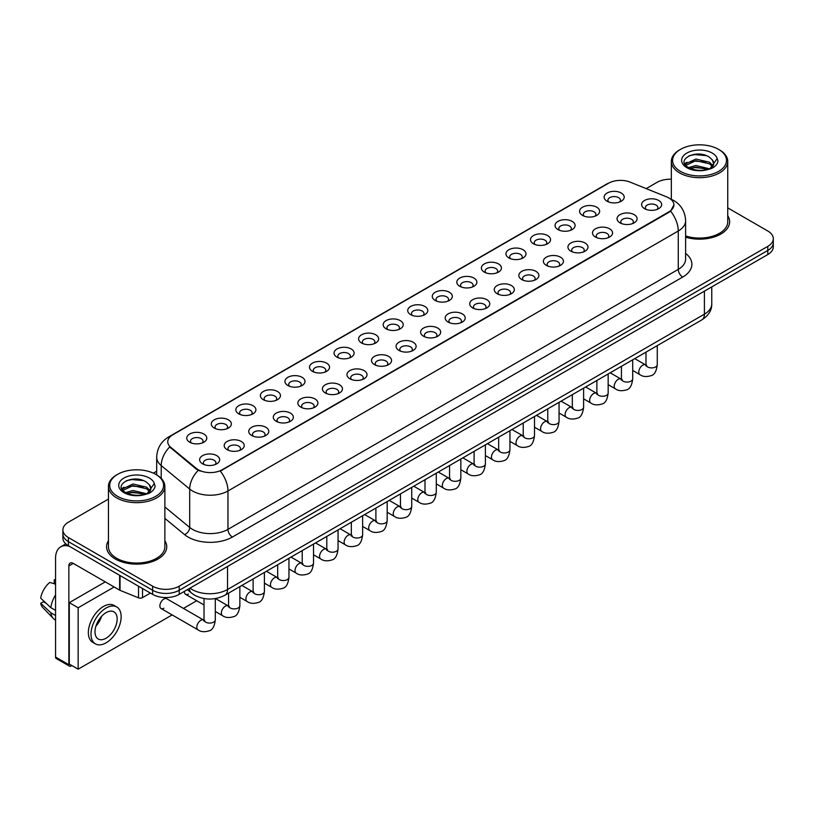 <?xml version="1.0" encoding="UTF-8"?>
<svg xmlns="http://www.w3.org/2000/svg" width="814" height="814" viewBox="0 0 814 814"><rect width="100%" height="100%" fill="white"/><g stroke="black" fill="none" stroke-linecap="round" stroke-linejoin="round"><path stroke-width="1.22" d="M582.529 215.395L582.529 215.395A10.033 5.79 180 0 1 582.529 207.204A10.033 5.79 180 0 1 596.713 207.204A10.033 5.79 180 0 1 596.713 215.395A10.033 5.79 180 0 1 582.529 215.395M595.065 216.158A6.268 3.622 0 0 0 595.889 214.367A6.268 3.622 0 0 0 594.057 211.813A6.268 3.622 0 0 0 587.22 211.03A6.268 3.622 0 0 0 583.353 214.367A6.268 3.622 0 0 0 584.177 216.158M557.977 229.568L557.977 229.568A10.033 5.79 180 0 1 557.977 221.377A10.033 5.79 180 0 1 572.161 221.377A10.033 5.79 180 0 1 572.161 229.568A10.033 5.79 180 0 1 557.977 229.568M570.512 230.342A6.268 3.622 0 0 0 571.336 228.551A6.268 3.622 0 0 0 569.505 225.987A6.268 3.622 0 0 0 562.667 225.203A6.268 3.622 0 0 0 558.801 228.551A6.268 3.622 0 0 0 559.625 230.342M533.424 243.742L533.424 243.742A10.033 5.79 180 0 1 533.424 235.561A10.033 5.79 180 0 1 547.608 235.561A10.033 5.79 180 0 1 547.608 243.742A10.033 5.79 180 0 1 533.424 243.742M545.96 244.515A6.268 3.622 0 0 0 546.784 242.725A6.268 3.622 0 0 0 544.942 240.161A6.268 3.622 0 0 0 538.115 239.377A6.268 3.622 0 0 0 534.249 242.725A6.268 3.622 0 0 0 535.073 244.515M508.872 257.926L508.872 257.926A10.033 5.79 180 0 1 508.872 249.735A10.033 5.79 180 0 1 523.056 249.735A10.033 5.79 180 0 1 523.056 257.926A10.033 5.79 180 0 1 508.872 257.926M521.408 258.689A6.268 3.622 0 0 0 522.232 256.898A6.268 3.622 0 0 0 520.39 254.334A6.268 3.622 0 0 0 513.563 253.551A6.268 3.622 0 0 0 509.696 256.898A6.268 3.622 0 0 0 510.51 258.689M484.32 272.1L484.32 272.1A10.033 5.79 180 0 1 484.32 263.909A10.033 5.79 180 0 1 498.494 263.909A10.033 5.79 180 0 1 498.494 272.1A10.033 5.79 180 0 1 484.32 272.1M496.855 272.863A6.268 3.622 0 0 0 497.68 271.072A6.268 3.622 0 0 0 495.838 268.518A6.268 3.622 0 0 0 489.011 267.735A6.268 3.622 0 0 0 485.134 271.072A6.268 3.622 0 0 0 485.958 272.863M459.757 286.274L459.757 286.274A10.033 5.79 180 0 1 459.757 278.083A10.033 5.79 180 0 1 473.941 278.083A10.033 5.79 180 0 1 473.941 286.274A10.033 5.79 180 0 1 459.757 286.274M472.303 287.037A6.268 3.622 0 0 0 473.117 285.246A6.268 3.622 0 0 0 471.286 282.692A6.268 3.622 0 0 0 464.458 281.909A6.268 3.622 0 0 0 460.582 285.246A6.268 3.622 0 0 0 461.406 287.037M435.205 300.447L435.205 300.447A10.033 5.79 180 0 1 435.205 292.257A10.033 5.79 180 0 1 449.389 292.257A10.033 5.79 180 0 1 449.389 300.447A10.033 5.79 180 0 1 435.205 300.447M447.741 301.221A6.268 3.622 0 0 0 448.565 299.43A6.268 3.622 0 0 0 446.733 296.866A6.268 3.622 0 0 0 439.896 296.082A6.268 3.622 0 0 0 436.029 299.43A6.268 3.622 0 0 0 436.853 301.221M410.653 314.621L410.653 314.621A10.033 5.79 180 0 1 410.653 306.44A10.033 5.79 180 0 1 424.837 306.44A10.033 5.79 180 0 1 424.837 314.621A10.033 5.79 180 0 1 410.653 314.621M423.188 315.394A6.268 3.622 0 0 0 424.013 313.604A6.268 3.622 0 0 0 422.181 311.04A6.268 3.622 0 0 0 415.344 310.256A6.268 3.622 0 0 0 411.477 313.604A6.268 3.622 0 0 0 412.301 315.394M386.101 328.805L386.101 328.805A10.033 5.79 180 0 1 386.101 320.614A10.033 5.79 180 0 1 400.284 320.614A10.033 5.79 180 0 1 400.284 328.805A10.033 5.79 180 0 1 386.101 328.805M398.636 329.568A6.268 3.622 0 0 0 399.46 327.777A6.268 3.622 0 0 0 397.619 325.224A6.268 3.622 0 0 0 390.791 324.43A6.268 3.622 0 0 0 386.925 327.777A6.268 3.622 0 0 0 387.749 329.568M361.548 342.979L361.548 342.979A10.033 5.79 180 0 1 361.548 334.788A10.033 5.79 180 0 1 375.732 334.788A10.033 5.79 180 0 1 375.732 342.979A10.033 5.79 180 0 1 361.548 342.979M374.084 343.742A6.268 3.622 0 0 0 374.908 341.951A6.268 3.622 0 0 0 373.066 339.397A6.268 3.622 0 0 0 366.239 338.614A6.268 3.622 0 0 0 362.372 341.951A6.268 3.622 0 0 0 363.186 343.742M336.996 357.153L336.996 357.153A10.033 5.79 180 0 1 336.996 348.962A10.033 5.79 180 0 1 351.18 348.962A10.033 5.79 180 0 1 351.18 357.153A10.033 5.79 180 0 1 336.996 357.153M349.532 357.926A6.268 3.622 0 0 0 350.356 356.135A6.268 3.622 0 0 0 348.514 353.571A6.268 3.622 0 0 0 341.687 352.788A6.268 3.622 0 0 0 337.82 356.135A6.268 3.622 0 0 0 338.634 357.926M312.434 371.326L312.434 371.326A10.033 5.79 180 0 1 312.434 363.146A10.033 5.79 180 0 1 326.618 363.146A10.033 5.79 180 0 1 326.618 371.326A10.033 5.79 180 0 1 312.434 371.326M324.979 372.1A6.268 3.622 0 0 0 325.793 370.309A6.268 3.622 0 0 0 323.962 367.745A6.268 3.622 0 0 0 317.134 366.961A6.268 3.622 0 0 0 313.258 370.309A6.268 3.622 0 0 0 314.082 372.1M287.881 385.51L287.881 385.51A10.033 5.79 180 0 1 287.881 377.32A10.033 5.79 180 0 1 302.065 377.32A10.033 5.79 180 0 1 302.065 385.51A10.033 5.79 180 0 1 287.881 385.51M300.427 386.274A6.268 3.622 0 0 0 301.241 384.483A6.268 3.622 0 0 0 299.41 381.919A6.268 3.622 0 0 0 292.582 381.135A6.268 3.622 0 0 0 288.705 384.483A6.268 3.622 0 0 0 289.53 386.274M263.329 399.684L263.329 399.684A10.033 5.79 180 0 1 263.329 391.493A10.033 5.79 180 0 1 277.513 391.493A10.033 5.79 180 0 1 277.513 399.684A10.033 5.79 180 0 1 263.329 399.684M275.865 400.447A6.268 3.622 0 0 0 276.689 398.657A6.268 3.622 0 0 0 274.857 396.103A6.268 3.622 0 0 0 268.02 395.319A6.268 3.622 0 0 0 264.153 398.657A6.268 3.622 0 0 0 264.977 400.447M238.777 413.858L238.777 413.858A10.033 5.79 180 0 1 238.777 405.667A10.033 5.79 180 0 1 252.961 405.667A10.033 5.79 180 0 1 252.961 413.858A10.033 5.79 180 0 1 238.777 413.858M251.312 414.621A6.268 3.622 0 0 0 252.137 412.83A6.268 3.622 0 0 0 250.305 410.276A6.268 3.622 0 0 0 243.467 409.493A6.268 3.622 0 0 0 239.601 412.83A6.268 3.622 0 0 0 240.425 414.621M214.224 428.032L214.224 428.032A10.033 5.79 180 0 1 214.224 419.841A10.033 5.79 180 0 1 228.408 419.841A10.033 5.79 180 0 1 228.408 428.032A10.033 5.79 180 0 1 214.224 428.032M226.76 428.805A6.268 3.622 0 0 0 227.584 427.014A6.268 3.622 0 0 0 225.743 424.45A6.268 3.622 0 0 0 218.915 423.667A6.268 3.622 0 0 0 215.049 427.014A6.268 3.622 0 0 0 215.873 428.805M189.672 442.206L189.672 442.206A10.033 5.79 180 0 1 189.672 434.025A10.033 5.79 180 0 1 203.856 434.025A10.033 5.79 180 0 1 203.856 442.206A10.033 5.79 180 0 1 189.672 442.206M202.208 442.979A6.268 3.622 0 0 0 203.032 441.188A6.268 3.622 0 0 0 201.19 438.624A6.268 3.622 0 0 0 194.363 437.84A6.268 3.622 0 0 0 190.496 441.188A6.268 3.622 0 0 0 191.31 442.979M607.081 201.221L607.081 201.221A10.033 5.79 180 0 1 607.081 193.03A10.033 5.79 180 0 1 621.265 193.03A10.033 5.79 180 0 1 621.265 201.221A10.033 5.79 180 0 1 607.081 201.221M619.627 201.984A6.268 3.622 0 0 0 620.441 200.193A6.268 3.622 0 0 0 618.609 197.639A6.268 3.622 0 0 0 611.782 196.856A6.268 3.622 0 0 0 607.905 200.193A6.268 3.622 0 0 0 608.73 201.984M619.983 222.843L619.983 222.843A10.033 5.79 180 0 1 619.983 214.652A10.033 5.79 180 0 1 634.167 214.652A10.033 5.79 180 0 1 634.167 222.843A10.033 5.79 180 0 1 619.983 222.843M632.519 223.606A6.268 3.622 0 0 0 633.343 221.815A6.268 3.622 0 0 0 631.501 219.261A6.268 3.622 0 0 0 624.674 218.478A6.268 3.622 0 0 0 620.807 221.815A6.268 3.622 0 0 0 621.631 223.606M595.431 237.016L595.431 237.016A10.033 5.79 180 0 1 595.431 228.826A10.033 5.79 180 0 1 609.615 228.826A10.033 5.79 180 0 1 609.615 237.016A10.033 5.79 180 0 1 595.431 237.016M607.966 237.78A6.268 3.622 0 0 0 608.791 235.989A6.268 3.622 0 0 0 606.949 233.435A6.268 3.622 0 0 0 600.121 232.651A6.268 3.622 0 0 0 596.255 235.989A6.268 3.622 0 0 0 597.069 237.78M570.879 251.19L570.879 251.19A10.033 5.79 180 0 1 570.879 242.999A10.033 5.79 180 0 1 585.052 242.999A10.033 5.79 180 0 1 585.052 251.19A10.033 5.79 180 0 1 570.879 251.19M583.414 251.964A6.268 3.622 0 0 0 584.238 250.173A6.268 3.622 0 0 0 582.397 247.609A6.268 3.622 0 0 0 575.569 246.825A6.268 3.622 0 0 0 571.703 250.173A6.268 3.622 0 0 0 572.517 251.964M546.316 265.364L546.316 265.364A10.033 5.79 180 0 1 546.316 257.183A10.033 5.79 180 0 1 560.5 257.183A10.033 5.79 180 0 1 560.5 265.364A10.033 5.79 180 0 1 546.316 265.364M558.862 266.137A6.268 3.622 0 0 0 559.676 264.347A6.268 3.622 0 0 0 557.844 261.782A6.268 3.622 0 0 0 551.017 260.999A6.268 3.622 0 0 0 547.14 264.347A6.268 3.622 0 0 0 547.964 266.137M521.764 279.548L521.764 279.548A10.033 5.79 180 0 1 521.764 271.357A10.033 5.79 180 0 1 535.948 271.357A10.033 5.79 180 0 1 535.948 279.548A10.033 5.79 180 0 1 521.764 279.548M534.299 280.311A6.268 3.622 0 0 0 535.124 278.52A6.268 3.622 0 0 0 533.292 275.966A6.268 3.622 0 0 0 526.455 275.173A6.268 3.622 0 0 0 522.588 278.52A6.268 3.622 0 0 0 523.412 280.311M497.212 293.722L497.212 293.722A10.033 5.79 180 0 1 497.212 285.531A10.033 5.79 180 0 1 511.396 285.531A10.033 5.79 180 0 1 511.396 293.722A10.033 5.79 180 0 1 497.212 293.722M509.747 294.485A6.268 3.622 0 0 0 510.571 292.694A6.268 3.622 0 0 0 508.74 290.14A6.268 3.622 0 0 0 501.902 289.357A6.268 3.622 0 0 0 498.036 292.694A6.268 3.622 0 0 0 498.86 294.485M472.659 307.896L472.659 307.896A10.033 5.79 180 0 1 472.659 299.705A10.033 5.79 180 0 1 486.843 299.705A10.033 5.79 180 0 1 486.843 307.896A10.033 5.79 180 0 1 472.659 307.896M485.195 308.659A6.268 3.622 0 0 0 486.019 306.868A6.268 3.622 0 0 0 484.177 304.314A6.268 3.622 0 0 0 477.35 303.53A6.268 3.622 0 0 0 473.483 306.868A6.268 3.622 0 0 0 474.308 308.659M448.107 322.069L448.107 322.069A10.033 5.79 180 0 1 448.107 313.889A10.033 5.79 180 0 1 462.291 313.889A10.033 5.79 180 0 1 462.291 322.069A10.033 5.79 180 0 1 448.107 322.069M460.643 322.843A6.268 3.622 0 0 0 461.467 321.052A6.268 3.622 0 0 0 459.625 318.488A6.268 3.622 0 0 0 452.798 317.704A6.268 3.622 0 0 0 448.931 321.052A6.268 3.622 0 0 0 449.745 322.843M423.555 336.243L423.555 336.243A10.033 5.79 180 0 1 423.555 328.062A10.033 5.79 180 0 1 437.739 328.062A10.033 5.79 180 0 1 437.739 336.243A10.033 5.79 180 0 1 423.555 336.243M436.09 337.016A6.268 3.622 0 0 0 436.915 335.226A6.268 3.622 0 0 0 435.073 332.661A6.268 3.622 0 0 0 428.245 331.878A6.268 3.622 0 0 0 424.379 335.226A6.268 3.622 0 0 0 425.193 337.016M399.002 350.427L399.002 350.427A10.033 5.79 180 0 1 399.002 342.236A10.033 5.79 180 0 1 413.176 342.236A10.033 5.79 180 0 1 413.176 350.427A10.033 5.79 180 0 1 399.002 350.427M411.538 351.19A6.268 3.622 0 0 0 412.352 349.399A6.268 3.622 0 0 0 410.521 346.845A6.268 3.622 0 0 0 403.693 346.062A6.268 3.622 0 0 0 399.816 349.399A6.268 3.622 0 0 0 400.641 351.19M374.44 364.601L374.44 364.601A10.033 5.79 180 0 1 374.44 356.41A10.033 5.79 180 0 1 388.624 356.41A10.033 5.79 180 0 1 388.624 364.601A10.033 5.79 180 0 1 374.44 364.601M386.986 365.364A6.268 3.622 0 0 0 387.8 363.573A6.268 3.622 0 0 0 385.968 361.019A6.268 3.622 0 0 0 379.141 360.236A6.268 3.622 0 0 0 375.264 363.573A6.268 3.622 0 0 0 376.088 365.364M349.888 378.775L349.888 378.775A10.033 5.79 180 0 1 349.888 370.584A10.033 5.79 180 0 1 364.072 370.584A10.033 5.79 180 0 1 364.072 378.775A10.033 5.79 180 0 1 349.888 378.775M362.423 379.548A6.268 3.622 0 0 0 363.248 377.757A6.268 3.622 0 0 0 361.416 375.193A6.268 3.622 0 0 0 354.578 374.409A6.268 3.622 0 0 0 350.712 377.757A6.268 3.622 0 0 0 351.536 379.548M325.335 392.948L325.335 392.948A10.033 5.79 180 0 1 325.335 384.768A10.033 5.79 180 0 1 339.519 384.768A10.033 5.79 180 0 1 339.519 392.948A10.033 5.79 180 0 1 325.335 392.948M337.871 393.722A6.268 3.622 0 0 0 338.695 391.931A6.268 3.622 0 0 0 336.864 389.367A6.268 3.622 0 0 0 330.026 388.583A6.268 3.622 0 0 0 326.16 391.931A6.268 3.622 0 0 0 326.984 393.722M300.783 407.132L300.783 407.132A10.033 5.79 180 0 1 300.783 398.941A10.033 5.79 180 0 1 314.967 398.941A10.033 5.79 180 0 1 314.967 407.132A10.033 5.79 180 0 1 300.783 407.132M313.319 407.895A6.268 3.622 0 0 0 314.143 406.105A6.268 3.622 0 0 0 312.301 403.551A6.268 3.622 0 0 0 305.474 402.757A6.268 3.622 0 0 0 301.607 406.105A6.268 3.622 0 0 0 302.432 407.895M276.231 421.306L276.231 421.306A10.033 5.79 180 0 1 276.231 413.115A10.033 5.79 180 0 1 290.415 413.115A10.033 5.79 180 0 1 290.415 421.306A10.033 5.79 180 0 1 276.231 421.306M288.767 422.069A6.268 3.622 0 0 0 289.591 420.278A6.268 3.622 0 0 0 287.749 417.724A6.268 3.622 0 0 0 280.922 416.941A6.268 3.622 0 0 0 277.055 420.278A6.268 3.622 0 0 0 277.869 422.069M251.679 435.48L251.679 435.48A10.033 5.79 180 0 1 251.679 427.289A10.033 5.79 180 0 1 265.852 427.289A10.033 5.79 180 0 1 265.852 435.48A10.033 5.79 180 0 1 251.679 435.48M264.214 436.243A6.268 3.622 0 0 0 265.038 434.452A6.268 3.622 0 0 0 263.197 431.898A6.268 3.622 0 0 0 256.369 431.115A6.268 3.622 0 0 0 252.503 434.452A6.268 3.622 0 0 0 253.317 436.243M227.116 449.654L227.116 449.654A10.033 5.79 180 0 1 227.116 441.463A10.033 5.79 180 0 1 241.3 441.463A10.033 5.79 180 0 1 241.3 449.654A10.033 5.79 180 0 1 227.116 449.654M239.662 450.427A6.268 3.622 0 0 0 240.476 448.636A6.268 3.622 0 0 0 238.644 446.072A6.268 3.622 0 0 0 231.817 445.289A6.268 3.622 0 0 0 227.94 448.636A6.268 3.622 0 0 0 228.765 450.427M202.564 463.827L202.564 463.827A10.033 5.79 180 0 1 202.564 455.647A10.033 5.79 180 0 1 216.748 455.647A10.033 5.79 180 0 1 216.748 463.827A10.033 5.79 180 0 1 202.564 463.827M215.1 464.601A6.268 3.622 0 0 0 215.924 462.81A6.268 3.622 0 0 0 214.092 460.246A6.268 3.622 0 0 0 207.255 459.462A6.268 3.622 0 0 0 203.388 462.81A6.268 3.622 0 0 0 204.212 464.601M644.535 208.659L644.535 208.659A10.033 5.79 180 0 1 644.535 200.478A10.033 5.79 180 0 1 658.719 200.478A10.033 5.79 180 0 1 658.719 208.659A10.033 5.79 180 0 1 644.535 208.659M657.071 209.432A6.268 3.622 0 0 0 657.895 207.641A6.268 3.622 0 0 0 656.064 205.077A6.268 3.622 0 0 0 649.226 204.294A6.268 3.622 0 0 0 645.36 207.641A6.268 3.622 0 0 0 646.184 209.432M666.697 196.896A16.921 9.768 180 0 1 668.955 197.995A16.921 9.768 180 0 1 673.911 204.904A16.921 9.768 180 0 1 668.955 211.813L222.202 469.739A16.921 9.768 180 0 1 196.367 468.437L170.818 447.364A16.921 9.768 180 0 1 167.755 441.768A16.921 9.768 180 0 1 172.71 434.859L608.526 183.242A16.921 9.768 180 0 1 630.199 182.143L666.697 196.896M108.455 540.72A30.087 17.369 0 0 0 106.573 546.764A30.087 17.369 0 0 0 115.385 559.045A30.087 17.369 0 0 0 148.179 562.81A30.087 17.369 0 0 0 166.748 546.764A30.087 17.369 0 0 0 164.866 540.72A30.087 17.369 0 0 1 166.748 546.764A30.087 17.369 0 0 1 148.179 562.81A30.087 17.369 0 0 1 115.385 559.045A30.087 17.369 0 0 1 106.573 546.764A30.087 17.369 0 0 1 108.455 540.72M673.911 204.904L670.594 211.121L668.955 212.312L220.299 471.103A21.937 12.668 60 0 1 227.961 490.984A25.071 14.479 180 0 1 192.511 490.984A25.071 14.479 180 0 1 189.693 489.051L161.223 465.567A25.071 14.479 180 0 1 156.685 457.264L156.685 474.908M108.455 499.074L68.407 522.201A18.803 10.857 0 0 0 62.902 529.873L62.902 538.064A18.803 10.857 0 0 0 68.407 545.746L152.615 594.362L152.615 590.262A18.803 10.857 0 0 0 179.212 590.262L767.795 250.447A18.803 10.857 0 0 0 773.3 242.776A18.803 10.857 0 0 1 767.795 250.447L179.212 590.262A18.803 10.857 0 0 1 152.615 590.262L68.407 541.646L152.615 590.262L152.615 586.172A18.803 10.857 0 0 0 179.212 586.172L767.795 246.357A18.803 10.857 0 0 0 773.3 238.675A18.803 10.857 0 0 0 767.795 231.003L727.747 207.885M62.902 533.974A18.803 10.857 0 0 0 68.407 541.646A18.803 10.857 0 0 1 62.902 533.974M200.173 471.103L196.367 469.179L169.678 446.957A21.937 14.672 129.5 0 0 161.223 465.567L161.223 478.367M685.612 237.189A30.087 17.369 0 0 0 729.629 221.795A30.087 17.369 0 0 0 727.747 215.751A30.087 17.369 0 0 1 729.629 221.795A30.087 17.369 0 0 1 685.612 237.189M671.336 179.222A18.803 10.857 0 0 0 656.99 182.387L646.204 188.614M156.685 471.235L153.378 473.148M62.902 529.873A18.803 10.857 0 0 0 68.407 537.555L152.615 586.172M152.615 594.362A18.803 10.857 0 0 0 179.212 594.362L767.795 254.548A18.803 10.857 0 0 0 773.3 246.866L773.3 238.675M142.531 588.542L142.531 597.618L150.397 593.08M69.343 546.286A25.071 14.479 -120 0 0 60.745 546.804A25.071 14.479 -120 0 0 55.556 558.282L55.556 657.051L68.854 664.733L68.854 565.954A6.268 3.622 60 0 1 70.146 563.085A6.268 3.622 60 0 1 73.28 563.4L119.627 590.15L119.627 575.315M68.854 664.733A3.134 1.811 120 0 0 69.495 666.167L56.207 658.485A3.134 1.811 -60 0 1 55.556 657.051M69.495 666.167A3.134 1.811 120 0 0 71.062 666.005L71.866 665.547M142.531 597.618A3.134 1.811 180 0 1 138.522 597.822L120.045 590.354A3.134 1.811 180 0 1 119.627 590.15M685.612 235.948A28.205 16.28 0 0 0 727.747 221.795L727.747 161.406A28.205 16.28 0 0 0 719.484 149.888L718.599 149.379A26.954 15.558 0 0 0 680.484 149.379A26.954 15.558 0 0 0 680.484 171.378A26.954 15.558 0 0 0 718.599 171.378A26.954 15.558 0 0 0 718.599 149.379L719.484 149.888M680.484 149.379L679.598 149.888A28.205 16.28 0 0 0 671.336 161.406A28.205 16.28 0 0 0 679.598 172.914A28.205 16.28 0 0 0 710.337 176.445A28.205 16.28 0 0 0 727.747 161.406M713.502 164.428L713.705 163.451A14.174 8.181 0 0 0 712.108 159.666L709.574 157.356C696.509 148.117 674.745 160.175 688.176 167.338C693.67 170.309 700.152 171.072 707.62 169.617L711.599 168.457C715.435 166.494 717.551 164.041 717.968 161.101L717.195 158.567L710.032 168.6M688.603 167.582L695.868 165.527L709.706 168.834M706.043 168.569L694.759 167.592L690.272 168.406L695.868 167.155L708.129 169.505M685.429 164.957L685.856 163.736L695.868 159.035L709.554 162.23L712.85 165.659M685.815 165.425L695.868 160.653L709.554 163.858L712.301 166.432M712.108 159.666L713.695 163.645M713.705 163.848L712.138 168.183M684.615 163.594L687.016 162.251M689.204 155.728L694.759 154.599L706.186 155.606M684.92 164.204L685.927 163.604M690.252 161.915L694.759 161.101L706.043 162.067M117.603 474.348L116.717 474.857A28.205 16.28 0 0 0 108.455 486.375L108.455 546.764A28.205 16.28 0 0 0 116.717 558.282A28.205 16.28 0 0 0 147.456 561.813A28.205 16.28 0 0 0 164.866 546.764L164.866 486.375A28.205 16.28 0 0 0 156.603 474.857L155.718 474.348A26.954 15.558 0 0 0 117.603 474.348A26.954 15.558 0 0 0 117.603 496.357A26.954 15.558 0 0 0 155.718 496.357A26.954 15.558 0 0 0 155.718 474.348L156.603 474.857M108.455 486.375A28.205 16.28 0 0 0 116.717 497.893A28.205 16.28 0 0 0 147.456 501.424A28.205 16.28 0 0 0 164.866 486.375M150.621 489.397L150.834 488.42A14.174 8.181 0 0 0 149.227 484.645L146.693 482.336C133.628 473.097 111.874 485.154 125.305 492.317C130.789 495.288 137.271 496.052 144.75 494.586L148.728 493.437C152.554 491.473 154.68 489.021 155.098 486.08L154.314 483.536L147.161 493.569M125.722 492.562L132.997 490.506L146.825 493.803M143.172 493.538L131.878 492.572L127.391 493.386L132.997 492.134L145.258 494.485M122.548 489.936L122.975 488.705L132.997 484.004L146.683 487.21L149.969 490.628M122.934 490.404L132.997 485.632L146.683 488.827L149.43 491.402M149.227 484.645L150.824 488.614M150.834 488.939L149.257 493.162M121.734 488.563L124.135 487.22M126.323 480.698L131.878 479.568L143.315 480.575M122.039 489.173L123.046 488.573M127.371 486.884L131.878 486.07L143.172 487.037M215.303 598.585L215.303 619.82C214.53 626.373 212.495 630.036 209.218 630.799C204.558 632.244 200.804 631.918 197.975 629.822A5.637 3.256 -60 0 1 197.11 625.305A5.637 3.256 -60 0 1 200.793 620.329A5.637 3.256 -60 0 1 201.048 620.197A5.637 3.256 -60 0 1 203.612 620.054L166.697 598.738A5.637 3.256 120 0 0 163.879 599.023A5.637 3.256 120 0 0 160.185 603.988A5.637 3.256 120 0 0 161.05 608.506A5.637 3.256 120 0 0 163.879 608.231M184.452 591.33A5.637 3.256 120 0 0 185.612 594.332A5.637 3.256 120 0 0 188.431 594.057M114.143 586.996L78.154 607.773L78.154 669.179L172.151 614.916M183.435 608.404L196.703 600.742M105.281 581.878L69.292 602.655L69.292 664.061L78.154 669.179M78.154 607.773L69.292 602.655M106.085 638.217A15.67 9.046 120 0 0 116.321 624.409A15.67 9.046 120 0 0 113.919 611.853A15.67 9.046 120 0 0 106.085 612.627A15.67 9.046 120 0 0 95.838 626.444A15.67 9.046 120 0 0 98.25 639A15.67 9.046 120 0 0 106.085 638.217M95.95 626.078A15.67 9.046 120 0 0 101.577 616.33M55.556 580.27L54.223 579.873L54.223 583.017L55.556 583.78M116.738 606.969L114.072 605.433A21.306 12.302 120 0 0 103.419 606.491A21.306 12.302 120 0 0 89.499 625.274A21.306 12.302 120 0 0 92.765 642.348L95.421 643.884A21.306 12.302 120 0 0 106.085 642.826A21.306 12.302 120 0 0 120.004 624.043A21.306 12.302 120 0 0 116.738 606.969A21.306 12.302 120 0 0 106.085 608.027A21.306 12.302 120 0 0 92.155 626.8A21.306 12.302 120 0 0 95.421 643.884M55.556 594.922A20.686 11.945 120 0 0 50.844 607.671L40.7 598.178A16.3 9.412 120 0 1 49.796 582.427L55.556 584.177M55.556 610.388L50.844 607.671M46.184 603.316L43.427 601.719L40.7 603.296L50.844 612.789L55.556 615.506M50.844 612.789A20.686 11.945 120 0 0 53.398 618.569A20.686 11.945 120 0 0 54.965 619.8L55.556 620.136M55.556 579.497A16.3 9.412 120 0 0 54.223 579.873M40.7 603.296A16.3 9.412 120 0 0 42.623 607.356L53.398 618.569M222.202 469.739L222.202 470.248M196.367 468.437L196.367 469.179M170.818 447.364L170.818 448.107M685.612 253.408A31.339 18.091 180 0 1 682.692 277.065L232.397 537.047A6.268 3.622 60 0 1 227.961 529.365L678.266 269.383A25.071 14.479 0 0 0 685.612 259.147L685.612 220.767A25.071 14.479 180 0 1 678.266 231.003A21.937 12.668 -120 0 0 670.594 211.121M232.397 537.047A31.339 18.091 180 0 1 188.075 537.047A31.339 18.091 180 0 1 184.564 534.625L164.866 518.386M198.24 470.339A21.937 14.672 129.5 0 0 189.693 489.051L189.693 527.431A25.071 14.479 0 0 0 192.511 529.365A25.071 14.479 0 0 0 227.961 529.365L227.961 490.984L678.266 231.003L678.266 269.383A6.268 3.622 60 0 0 682.692 277.065M685.612 220.767C685.185 211.752 681.216 204.996 673.717 200.488L670.553 198.942A21.937 10.277 112 0 0 670.258 198.84M170.848 436.131A21.937 12.668 -120 0 0 168.579 436.986C161.07 441.493 157.112 448.249 156.685 457.264M168.579 436.986L606.684 184.045A21.937 12.668 60 0 1 608.343 183.343M179.212 586.172L179.212 594.362M767.795 246.357L767.795 254.548M68.407 537.555L68.407 545.746M164.866 506.959L189.693 527.431A6.268 4.192 -50.5 0 1 184.564 534.625M189.988 588.135A25.071 14.479 0 0 0 192.063 589.499A25.071 14.479 0 0 0 227.523 589.499L704.415 314.163A25.071 14.479 0 0 0 711.762 303.927C711.945 310.154 708.628 315.476 701.821 319.902L224.918 595.238A12.536 7.234 60 0 0 227.523 589.499L227.523 566.473M704.415 291.137L704.415 314.163A12.536 7.234 60 0 1 701.821 319.902M189.306 588.532A12.536 8.384 129.5 0 0 191.544 593.091L187.373 589.641M657.264 345.624L657.264 364.652A5.637 3.256 180 0 1 655.362 367.094A5.637 3.256 180 0 1 647.639 366.961A5.637 3.256 180 0 1 645.99 364.652L645.807 365.873L646.306 365.455M657.264 364.652C656.491 371.204 654.466 374.867 651.18 375.63C646.519 377.075 642.775 376.75 639.946 374.654A5.637 3.256 -60 0 1 639.082 370.136A5.637 3.256 -60 0 1 642.765 365.16A5.637 3.256 -60 0 1 643.009 365.028A5.637 3.256 -60 0 1 645.583 364.886L646.733 365.333M632.712 359.798L632.712 378.825A5.637 3.256 180 0 1 630.799 381.267A5.637 3.256 180 0 1 623.086 381.135A5.637 3.256 180 0 1 621.428 378.825L621.255 380.046L621.754 379.629M632.712 378.825C631.939 385.378 629.914 389.041 626.627 389.804C621.967 391.249 618.223 390.923 615.384 388.838A5.637 3.256 -60 0 1 614.519 384.31A5.637 3.256 -60 0 1 618.213 379.344A5.637 3.256 -60 0 1 618.457 379.202A5.637 3.256 -60 0 1 621.031 379.059L622.171 379.517M608.16 373.982L608.16 393.009A5.637 3.256 180 0 1 606.247 395.451A5.637 3.256 180 0 1 598.534 395.309A5.637 3.256 180 0 1 596.876 393.009L596.693 394.22L597.201 393.803M608.16 393.009C607.386 399.552 605.362 403.215 602.075 403.978C597.415 405.423 593.671 405.097 590.832 403.011A5.637 3.256 -60 0 1 589.967 398.484A5.637 3.256 -60 0 1 593.66 393.518A5.637 3.256 -60 0 1 593.905 393.386A5.637 3.256 -60 0 1 596.479 393.233L597.618 393.691M583.607 388.156L583.607 407.183A5.637 3.256 180 0 1 581.695 409.625A5.637 3.256 180 0 1 573.972 409.483A5.637 3.256 180 0 1 572.323 407.183L572.14 408.404L572.649 407.987M583.607 407.183C582.834 413.736 580.809 417.389 577.523 418.162C572.863 419.597 569.118 419.271 566.279 417.185A5.637 3.256 -60 0 1 565.415 412.667A5.637 3.256 -60 0 1 569.098 407.692A5.637 3.256 -60 0 1 569.352 407.56A5.637 3.256 -60 0 1 571.927 407.417L573.066 407.865M559.055 402.33L559.055 421.357A5.637 3.256 180 0 1 557.142 423.799A5.637 3.256 180 0 1 549.419 423.656A5.637 3.256 180 0 1 547.771 421.357L547.588 422.578L548.097 422.161M559.055 421.357C558.282 427.91 556.247 431.562 552.971 432.336C548.31 433.781 544.566 433.455 541.727 431.359A5.637 3.256 -60 0 1 540.862 426.841A5.637 3.256 -60 0 1 544.546 421.866A5.637 3.256 -60 0 1 544.8 421.733A5.637 3.256 -60 0 1 547.364 421.591L548.514 422.039M68.854 565.954L73.28 563.4M120.045 575.559L120.045 590.354M138.522 597.822L138.522 586.222M717.195 158.567A17.928 10.348 0 0 0 712.219 153.063A17.928 10.348 0 0 0 686.863 153.063A17.928 10.348 0 0 0 686.863 167.694A17.928 10.348 0 0 0 707.62 169.617M709.859 169.047A14.174 8.181 0 0 0 713.685 163.909M154.314 483.536A17.928 10.348 0 0 0 149.338 478.032A17.928 10.348 0 0 0 123.982 478.032A17.928 10.348 0 0 0 123.982 492.674A17.928 10.348 0 0 0 144.75 494.586M146.988 494.027A14.174 8.181 0 0 0 150.804 488.888M534.503 416.503L534.503 435.531A5.637 3.256 180 0 1 532.59 437.973A5.637 3.256 180 0 1 524.867 437.84A5.637 3.256 180 0 1 523.219 435.531L523.036 436.752L523.544 436.335M534.503 435.531C533.73 442.083 531.695 445.746 528.408 446.51C523.758 447.954 520.004 447.629 517.175 445.533A5.637 3.256 -60 0 1 516.31 441.015A5.637 3.256 -60 0 1 519.993 436.05A5.637 3.256 -60 0 1 520.248 435.907A5.637 3.256 -60 0 1 522.812 435.765L523.962 436.223M509.94 430.677L509.94 449.715A5.637 3.256 180 0 1 508.038 452.157A5.637 3.256 180 0 1 500.315 452.014A5.637 3.256 180 0 1 498.667 449.715L498.483 450.925L498.982 450.508M509.94 449.715C509.167 456.257 507.142 459.92 503.856 460.683C499.196 462.128 495.451 461.803 492.623 459.717A5.637 3.256 -60 0 1 491.758 455.189A5.637 3.256 -60 0 1 495.441 450.223A5.637 3.256 -60 0 1 495.695 450.081A5.637 3.256 -60 0 1 498.26 449.939L499.409 450.396M485.388 444.861L485.388 463.888A5.637 3.256 180 0 1 483.485 466.33A5.637 3.256 180 0 1 475.763 466.188A5.637 3.256 180 0 1 474.104 463.888L473.931 465.099L474.43 464.682M485.388 463.888C484.615 470.441 482.59 474.094 479.304 474.867C474.643 476.302 470.899 475.976 468.07 473.89A5.637 3.256 -60 0 1 467.205 469.373A5.637 3.256 -60 0 1 470.889 464.397A5.637 3.256 -60 0 1 471.133 464.265A5.637 3.256 -60 0 1 473.707 464.122L474.857 464.57M460.836 459.035L460.836 478.062A5.637 3.256 180 0 1 458.923 480.504A5.637 3.256 180 0 1 451.21 480.362A5.637 3.256 180 0 1 449.552 478.062L449.379 479.283L449.877 478.866M460.836 478.062C460.063 484.615 458.038 488.268 454.751 489.041C450.091 490.476 446.347 490.16 443.508 488.064A5.637 3.256 -60 0 1 442.643 483.547A5.637 3.256 -60 0 1 446.337 478.571A5.637 3.256 -60 0 1 446.581 478.439A5.637 3.256 -60 0 1 449.155 478.296L450.295 478.744M436.284 473.209L436.284 492.236A5.637 3.256 180 0 1 434.371 494.678A5.637 3.256 180 0 1 426.658 494.546A5.637 3.256 180 0 1 425 492.236L424.816 493.457L425.325 493.04M436.284 492.236C435.51 498.789 433.486 502.452 430.199 503.215C425.539 504.66 421.794 504.334 418.956 502.238A5.637 3.256 -60 0 1 418.091 497.72A5.637 3.256 -60 0 1 421.774 492.745A5.637 3.256 -60 0 1 422.028 492.612A5.637 3.256 -60 0 1 424.603 492.47L425.742 492.918M411.731 487.383L411.731 506.41A5.637 3.256 180 0 1 409.818 508.852A5.637 3.256 180 0 1 402.096 508.719A5.637 3.256 180 0 1 400.447 506.41L400.264 507.631L400.773 507.214M411.731 506.41C410.958 512.962 408.923 516.625 405.647 517.389C400.987 518.833 397.242 518.508 394.403 516.422A5.637 3.256 -60 0 1 393.538 511.894A5.637 3.256 -60 0 1 397.222 506.929A5.637 3.256 -60 0 1 397.476 506.786A5.637 3.256 -60 0 1 400.04 506.644L401.19 507.102M387.179 501.566L387.179 520.594A5.637 3.256 180 0 1 385.266 523.036A5.637 3.256 180 0 1 377.543 522.893A5.637 3.256 180 0 1 375.895 520.594L375.712 521.805L376.221 521.387M387.179 520.594C386.406 527.136 384.371 530.799 381.094 531.562C376.434 533.007 372.68 532.682 369.851 530.596A5.637 3.256 -60 0 1 368.986 526.068A5.637 3.256 -60 0 1 372.67 521.102A5.637 3.256 -60 0 1 372.924 520.97A5.637 3.256 -60 0 1 375.488 520.818L376.638 521.275M362.627 515.74L362.627 534.767A5.637 3.256 180 0 1 360.714 537.209A5.637 3.256 180 0 1 352.991 537.067A5.637 3.256 180 0 1 351.343 534.767L351.16 535.988L351.668 535.571M362.627 534.767C361.854 541.32 359.819 544.973 356.532 545.746C351.882 547.181 348.127 546.855 345.299 544.769A5.637 3.256 -60 0 1 344.434 540.252A5.637 3.256 -60 0 1 348.117 535.276A5.637 3.256 -60 0 1 348.372 535.144A5.637 3.256 -60 0 1 350.936 535.001L352.086 535.449M338.064 529.914L338.064 548.941A5.637 3.256 180 0 1 336.162 551.383A5.637 3.256 180 0 1 328.439 551.241A5.637 3.256 180 0 1 326.79 548.941L326.607 550.162L327.106 549.745M338.064 548.941C337.291 555.494 335.266 559.147 331.98 559.92C327.32 561.365 323.575 561.039 320.747 558.943A5.637 3.256 -60 0 1 319.882 554.426A5.637 3.256 -60 0 1 323.565 549.45A5.637 3.256 -60 0 1 323.809 549.318A5.637 3.256 -60 0 1 326.383 549.175L327.533 549.623M313.512 544.088L313.512 563.115A5.637 3.256 180 0 1 311.599 565.557A5.637 3.256 180 0 1 303.887 565.425A5.637 3.256 180 0 1 302.228 563.115L302.055 564.336L302.554 563.919M313.512 563.115C312.739 569.668 310.714 573.331 307.427 574.094C302.767 575.539 299.023 575.213 296.184 573.117A5.637 3.256 -60 0 1 295.319 568.599A5.637 3.256 -60 0 1 299.013 563.634A5.637 3.256 -60 0 1 299.257 563.491A5.637 3.256 -60 0 1 301.831 563.349L302.971 563.807M288.96 558.262L288.96 577.289A5.637 3.256 180 0 1 287.047 579.741A5.637 3.256 180 0 1 279.334 579.599A5.637 3.256 180 0 1 277.676 577.289L277.493 578.51L278.001 578.093M288.96 577.289C288.187 583.841 286.162 587.505 282.875 588.268C278.215 589.712 274.471 589.387 271.632 587.301A5.637 3.256 -60 0 1 270.767 582.773A5.637 3.256 -60 0 1 274.46 577.808A5.637 3.256 -60 0 1 274.705 577.665A5.637 3.256 -60 0 1 277.279 577.523L278.419 577.981M264.408 572.446L264.408 591.473A5.637 3.256 180 0 1 262.495 593.915A5.637 3.256 180 0 1 254.782 593.772A5.637 3.256 180 0 1 253.123 591.473L252.94 592.684L253.449 592.266M264.408 591.473C263.634 598.025 261.609 601.678 258.323 602.452C253.663 603.886 249.918 603.561 247.08 601.475A5.637 3.256 -60 0 1 246.215 596.957A5.637 3.256 -60 0 1 249.898 591.981A5.637 3.256 -60 0 1 250.152 591.849A5.637 3.256 -60 0 1 252.727 591.707L253.866 592.154M239.855 586.619L239.855 605.647A5.637 3.256 180 0 1 237.942 608.089A5.637 3.256 180 0 1 230.22 607.946A5.637 3.256 180 0 1 228.571 605.647L228.388 606.868L228.897 606.45M239.855 605.647C239.082 612.199 237.047 615.852 233.771 616.625C229.11 618.06 225.366 617.745 222.527 615.649A5.637 3.256 -60 0 1 221.662 611.131A5.637 3.256 -60 0 1 225.346 606.155A5.637 3.256 -60 0 1 225.6 606.023A5.637 3.256 -60 0 1 228.164 605.881L229.314 606.328M215.303 619.82A5.637 3.256 180 0 1 213.39 622.262A5.637 3.256 180 0 1 205.667 622.12A5.637 3.256 180 0 1 204.019 619.82L203.836 621.041L204.345 620.624M606.684 184.045L610.704 182.173M224.918 595.238C214.835 600.305 204.752 600.305 194.658 595.238L191.544 593.091M711.762 303.927L711.762 286.894M639.946 374.654L632.712 370.482M645.99 352.136L645.99 364.652M645.583 364.886L634.747 358.628M615.384 388.838L608.16 384.656M621.428 366.31L621.428 378.825M621.031 379.059L610.195 372.802M590.832 403.011L583.607 398.84M596.876 380.494L596.876 393.009M596.479 393.233L585.642 386.986M566.279 417.185L559.055 413.013M572.323 394.668L572.323 407.183M571.927 407.417L561.08 401.16M541.727 431.359L534.503 427.187M547.771 408.842L547.771 421.357M547.364 421.591L536.528 415.333M60.745 546.804L65.822 543.874M671.336 199.277L671.336 161.406M517.175 445.533L509.94 441.361M523.219 423.015L523.219 435.531M522.812 435.765L511.975 429.507M492.623 459.717L485.388 455.535M498.667 437.199L498.667 449.715M498.26 449.939L487.423 443.681M468.07 473.89L460.836 469.719M474.104 451.373L474.104 463.888M473.707 464.122L462.871 457.865M443.508 488.064L436.284 483.892M449.552 465.547L449.552 478.062M449.155 478.296L438.319 472.039M418.956 502.238L411.731 498.066M425 479.721L425 492.236M424.603 492.47L413.756 486.212M394.403 516.422L387.179 512.24M400.447 493.894L400.447 506.41M400.04 506.644L389.204 500.386M369.851 530.596L362.627 526.424M375.895 508.078L375.895 520.594M375.488 520.818L364.652 514.56M345.299 544.769L338.064 540.598M351.343 522.252L351.343 534.767M350.936 535.001L340.099 528.744M320.747 558.943L313.512 554.772M326.79 536.426L326.79 548.941M326.383 549.175L315.547 542.918M296.184 573.117L288.96 568.945M302.228 550.6L302.228 563.115M301.831 563.349L290.995 557.091M271.632 587.301L264.408 583.119M277.676 564.784L277.676 577.289M277.279 577.523L266.443 571.265M247.08 601.475L239.855 597.303M253.123 578.958L253.123 591.473M252.727 591.707L241.88 585.449M222.527 615.649L215.303 611.477M204.019 604.965L185.612 594.332M228.571 593.131L228.571 605.647M228.164 605.881L215.486 598.555M197.975 629.822L161.05 608.506M204.019 598.544L204.019 619.82M203.612 620.054L204.762 620.502"/></g></svg>
